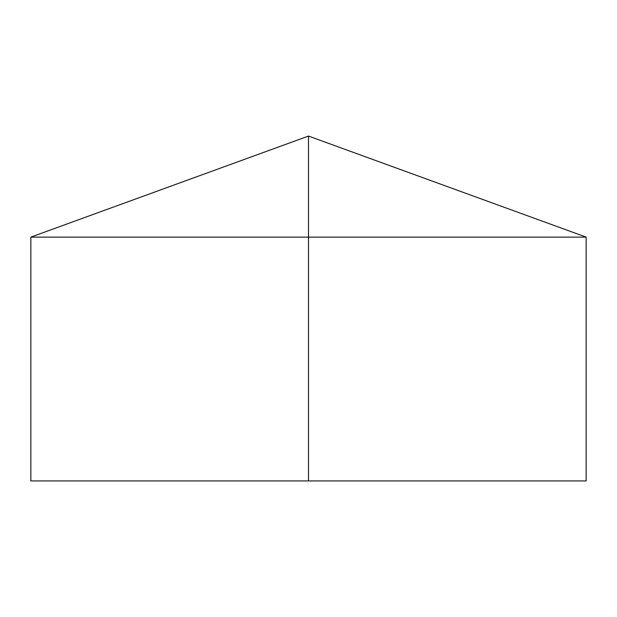 <?xml version="1.0" encoding="UTF-8"?>
<svg xmlns="http://www.w3.org/2000/svg" width="617" height="617" viewBox="0 0 617 617"><rect width="100%" height="100%" fill="white"/><g stroke="black" fill="none" stroke-linecap="round" stroke-linejoin="round"><path stroke-width="0.93" d="M586.15 237.121L586.15 480.936L30.85 480.936L30.85 237.121L586.15 237.121L308.5 136.064L308.5 480.936M308.5 136.064L30.85 237.121"/></g></svg>
